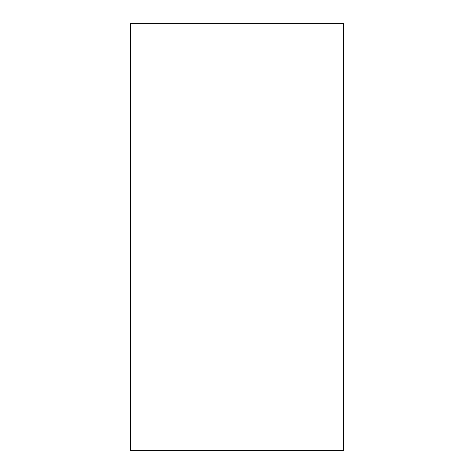 <?xml version="1.0" encoding="UTF-8"?>
<svg xmlns="http://www.w3.org/2000/svg" width="474" height="474" viewBox="0 0 474 474"><rect width="100%" height="100%" fill="white"/><g stroke="black" fill="none" stroke-linecap="round" stroke-linejoin="round"><path stroke-width="0.71" d="M130.35 450.3L130.35 23.7L343.65 23.7L343.65 450.3L130.35 450.3"/></g></svg>
